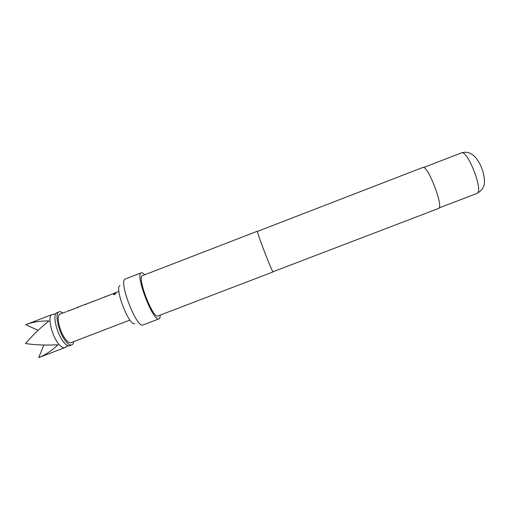 <?xml version="1.0" encoding="UTF-8"?>
<svg xmlns="http://www.w3.org/2000/svg" width="510" height="510" viewBox="0 0 510 510"><rect width="100%" height="100%" fill="white"/><g stroke="black" fill="none" stroke-linecap="round" stroke-linejoin="round"><path stroke-width="0.76" d="M115.853 293.473L114.807 293.505L113.462 294.474L114.552 294.538L115.853 293.473L113.52 294.608M59.058 311.833L56.604 312.84C52.192 314.906 57.044 334.656 64.018 342.497C66.07 344.907 67.836 346.029 69.303 345.863L71.795 344.964C70.284 345.48 68.385 344.39 66.096 341.7C58.841 333.508 54.079 312.853 59.058 311.833C60.072 311.47 61.302 311.871 62.736 313.038M65.943 346.762L64.866 347.616C63.31 348.145 61.372 347.074 59.045 344.403C51.695 336.256 47.016 315.582 52.135 314.511L53.505 314.421M38.11 330.34L25.749 324.711L26.533 324.398C32.857 322.02 40.354 320.866 49.03 320.917C40.003 328.128 32.155 335.682 25.5 343.581C35.7 344.996 46.576 345.391 58.114 344.76C51.535 350.835 45.065 355.126 38.709 357.631L43.911 345.021M74.747 308.537L74.224 308.735M67.097 311.489L78.24 307.186M65.095 312.165L66.007 311.91M86.388 304.017L90.506 302.455M77.641 307.288L85.897 304.1M99.412 299.013L98.883 299.217M89.722 302.768L102.79 297.712M111.786 294.238L111.065 294.519M102.057 297.999L115.107 292.957M114.603 293.02L118.9 291.363M129.935 320.076L70.954 342.669C69.647 343.109 68.002 342.165 66.019 339.832C59.778 332.756 55.686 315.001 59.97 314.109L65.376 312.018M160.204 315.097C160.21 317.15 159.84 318.393 159.094 318.814L158.98 318.871C153.37 322.683 134.544 273.723 141.264 272.805L141.48 272.748C142.309 272.627 143.386 273.309 144.706 274.782M273.162 271.702L273.124 271.919C272.57 273.57 255.95 230.335 257.467 231.189L257.639 231.323M134.57 323.608C129.005 326.145 114.138 287.481 119.971 285.632M438.39 208.513L438.479 208.488C444.312 207.71 427.578 164.182 422.726 167.509L257.537 231.368C256.033 230.52 272.512 273.379 273.06 271.741L438.479 208.488M157.998 315.932L157.909 315.97C152.987 319.279 136.546 276.516 142.411 275.668L257.467 231.189M158.98 318.871L142.87 325.01C136.463 328.198 118.301 280.959 125.192 279.034L141.264 272.805M73.721 341.604C73.44 343.434 72.796 344.556 71.795 344.964M114.202 293.467L116.095 292.574M110.275 294.844L104.078 297.107M102.115 297.993L104.027 297.234M89.766 302.762L91.857 301.818M98.13 299.536L91.947 301.786M77.131 307.779L79.024 306.886M85.412 304.578L87.306 303.686M73.3 309.117L67.148 311.361M476.754 193.507L476.863 193.469C484.098 192.13 467.549 149.092 461.282 152.943L423.542 167.535M55.972 313.465L54.806 314.134L52.613 314.383M68.41 345.818L67.097 346.105L65.299 347.386M52.135 314.511L26.533 324.398M461.282 152.943C468.907 150.475 475.339 154.638 480.579 165.425C483.021 170.487 485.055 178.589 484.309 183.925C483.633 187.941 481.153 191.123 476.863 193.469L439.072 207.921M273.124 271.919L157.909 315.97M64.866 347.616L38.709 357.631"/></g></svg>
